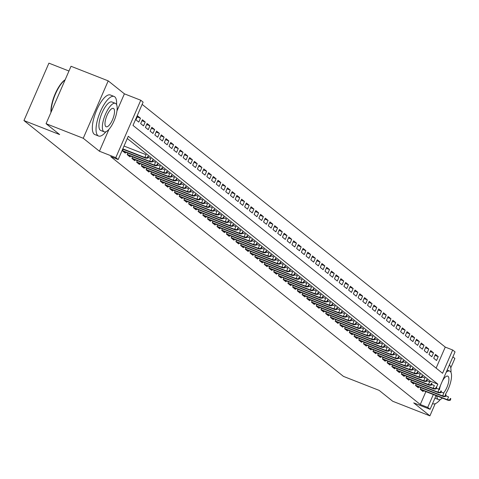 <?xml version="1.0" encoding="UTF-8"?>
<svg xmlns="http://www.w3.org/2000/svg" width="479" height="479" viewBox="0 0 479 479"><rect width="100%" height="100%" fill="white"/><g stroke="black" fill="none" stroke-linecap="round" stroke-linejoin="round"><path stroke-width="0.72" d="M436.112 368.111L445.248 347.089L452.685 350.005L455.05 351.897L438.824 389.211M450.769 367.884L454.876 358.442L452.894 356.855M68.958 71.018L48.912 63.15L23.95 120.558L343.443 376.38L379.14 390.379L392.726 401.264L429.914 415.85L435.195 403.701M23.95 120.558L59.647 134.563L46.062 123.684L71.024 66.276L108.206 80.861L83.244 138.269L99.434 151.232L115.798 157.651L140.76 100.243L143.119 102.135L133 125.408L442.566 373.279L452.685 350.005M116.954 110.93L124.396 93.824L108.206 80.861M124.396 93.824L140.76 100.243M445.248 347.089L142.143 104.386M46.062 123.684L83.244 138.269M420.891 387.727L420.215 389.271L423.053 391.547L423.442 390.654M416.161 383.942L415.491 385.487L418.329 387.762L418.712 386.87M411.437 380.158L410.766 381.703L413.599 383.978L413.988 383.086M406.713 376.374L406.036 377.919L408.874 380.194L409.258 379.302M401.983 372.59L401.312 374.135L404.15 376.404L404.533 375.518M397.259 368.806L396.588 370.351L399.42 372.62L399.809 371.734M392.535 365.016L391.858 366.567L394.696 368.836L395.079 367.95M387.804 361.232L387.134 362.783L389.972 365.052L390.355 364.166M383.08 357.448L382.41 358.999L385.242 361.268L385.631 360.382M378.356 353.664L377.68 355.214L380.518 357.484L380.901 356.598M373.626 349.88L372.955 351.43L375.787 353.7L376.177 352.813M368.902 346.095L368.231 347.646L371.063 349.915L371.453 349.029M364.178 342.311L363.501 343.862L366.339 346.131L366.722 345.245M359.448 338.527L358.777 340.078L361.609 342.347L361.998 341.461M354.723 334.743L354.053 336.294L356.885 338.563L357.274 337.677M349.999 330.959L349.323 332.51L352.161 334.779L352.544 333.893M345.269 327.175L344.599 328.726L347.431 330.995L347.82 330.109M340.545 323.391L339.868 324.942L342.707 327.211L343.096 326.319M335.821 319.607L335.144 321.158L337.982 323.427L338.366 322.535M331.091 315.823L330.42 317.373L333.252 319.643L333.641 318.751M326.367 312.039L325.69 313.589L328.528 315.859L328.917 314.966M321.643 308.254L320.966 309.805L323.804 312.074L324.187 311.182M316.912 304.47L316.242 306.021L319.074 308.29L319.463 307.398M312.188 300.686L311.512 302.237L314.35 304.506L314.739 303.614M307.464 296.902L306.788 298.453L309.626 300.722L310.009 299.83M302.734 293.118L302.063 294.669L304.895 296.938L305.285 296.046M298.01 289.334L297.333 290.879L300.171 293.154L300.561 292.262M293.286 285.55L292.609 287.095L295.447 289.37L295.83 288.478M288.556 281.766L287.885 283.311L290.717 285.586L291.106 284.694M283.831 277.982L283.155 279.526L285.993 281.802L286.382 280.91M279.101 274.198L278.431 275.742L281.269 278.018L281.652 277.125M274.377 270.413L273.707 271.958L276.539 274.233L276.928 273.341M269.653 266.629L268.976 268.174L271.815 270.443L272.198 269.557M264.923 262.845L264.252 264.39L267.09 266.659L267.474 265.773M260.199 259.055L259.528 260.606L262.36 262.875L262.749 261.989M255.475 255.271L254.798 256.822L257.636 259.091L258.019 258.205M250.745 251.487L250.074 253.038L252.912 255.307L253.295 254.421M246.02 247.703L245.35 249.254L248.182 251.523L248.571 250.637M241.296 243.919L240.62 245.47L243.458 247.739L243.841 246.853M236.566 240.135L235.896 241.685L238.728 243.955L239.117 243.069M231.842 236.351L231.171 237.901L234.003 240.171L234.393 239.284M227.118 232.566L226.441 234.117L229.279 236.387L229.663 235.5M222.388 228.782L221.717 230.333L224.549 232.602L224.938 231.716M217.664 224.998L216.987 226.549L219.825 228.818L220.214 227.932M212.939 221.214L212.263 222.765L215.101 225.034L215.484 224.148M208.209 217.43L207.539 218.981L210.371 221.25L210.76 220.358M203.485 213.646L202.809 215.197L205.647 217.466L206.036 216.574M198.761 209.862L198.084 211.413L200.923 213.682L201.306 212.79M194.031 206.078L193.36 207.629L196.192 209.898L196.582 209.006M189.307 202.294L188.63 203.844L191.468 206.114L191.857 205.222M184.583 198.51L183.906 200.06L186.744 202.33L187.127 201.437M179.853 194.725L179.182 196.276L182.014 198.546L182.403 197.653M175.128 190.941L174.452 192.492L177.29 194.761L177.679 193.869M170.404 187.157L169.728 188.708L172.566 190.977L172.949 190.085M165.674 183.373L165.004 184.918L167.836 187.193L168.225 186.301M160.95 179.589L160.273 181.134L163.111 183.409L163.501 182.517M156.22 175.805L155.549 177.35L158.387 179.625L158.771 178.733M151.496 172.021L150.825 173.566L153.657 175.841L154.046 174.949M146.772 168.237L146.095 169.782L148.933 172.057L149.316 171.165M142.041 164.453L141.371 165.997L144.209 168.273L144.592 167.381M137.317 160.669L136.647 162.213L139.479 164.489L139.868 163.596M132.593 156.884L131.917 158.429L134.755 160.699L135.138 159.812M127.863 153.1L127.192 154.645L130.031 156.914L130.414 156.028M123.139 149.31L122.468 150.861L125.3 153.13L125.69 152.244M137.216 116.942L140.479 118.223L137.647 115.954L135.958 119.834L138.796 122.103L140.479 118.223M141.94 120.726L145.209 122.007L142.371 119.738L140.682 123.618L143.52 125.887L145.209 122.007M146.67 124.51L149.933 125.791L147.095 123.522L145.412 127.402L148.245 129.671L149.933 125.791M151.394 128.294L154.657 129.575L151.825 127.306L150.137 131.186L152.975 133.455L154.657 129.575M156.118 132.078L159.387 133.36L156.549 131.09L154.861 134.97L157.699 137.239L159.387 133.36M160.848 135.862L164.111 137.144L161.273 134.874L159.591 138.754L162.423 141.024L164.111 137.144M165.572 139.646L168.836 140.928L166.003 138.659L164.315 142.538L167.153 144.808L168.836 140.928M170.296 143.431L173.566 144.712L170.728 142.443L169.039 146.323L171.877 148.592L173.566 144.712M175.027 147.215L178.29 148.496L175.458 146.227L173.769 150.107L176.601 152.376L178.29 148.496M179.751 150.999L183.014 152.28L180.182 150.011L178.493 153.891L181.331 156.16L183.014 152.28M184.475 154.783L187.744 156.064L184.906 153.795L183.223 157.675L186.056 159.944L187.744 156.064M189.205 158.567L192.468 159.848L189.636 157.579L187.948 161.459L190.78 163.728L192.468 159.848M193.929 162.351L197.192 163.632L194.36 161.363L192.672 165.243L195.51 167.512L197.192 163.632M198.653 166.135L201.922 167.416L199.084 165.147L197.402 169.027L200.234 171.296L201.922 167.416M203.383 169.919L206.647 171.201L203.814 168.931L202.126 172.811L204.964 175.08L206.647 171.201M208.108 173.703L211.377 174.985L208.539 172.715L206.85 176.595L209.688 178.865L211.377 174.985M212.832 177.493L216.101 178.769L213.263 176.5L211.58 180.379L214.412 182.649L216.101 178.769M217.562 181.278L220.825 182.559L217.993 180.284L216.304 184.164L219.143 186.433L220.825 182.559M222.286 185.062L225.555 186.343L222.717 184.068L221.029 187.948L223.867 190.217L225.555 186.343M227.01 188.846L230.279 190.127L227.441 187.852L225.759 191.732L228.591 194.001L230.279 190.127M231.74 192.63L235.003 193.911L232.171 191.636L230.483 195.516L233.321 197.785L235.003 193.911M236.464 196.414L239.734 197.695L236.895 195.42L235.207 199.3L238.045 201.569L239.734 197.695M241.188 200.198L244.458 201.479L241.62 199.204L239.937 203.084L242.769 205.359L244.458 201.479M245.919 203.982L249.182 205.263L246.35 202.994L244.661 206.868L247.499 209.143L249.182 205.263M250.643 207.766L253.912 209.048L251.074 206.778L249.385 210.652L252.223 212.927L253.912 209.048M255.373 211.55L258.636 212.832L255.798 210.562L254.115 214.436L256.948 216.712L258.636 212.832M260.097 215.334L263.36 216.616L260.528 214.347L258.84 218.22L261.678 220.496L263.36 216.616M264.821 219.119L268.09 220.4L265.252 218.131L263.564 222.005L266.402 224.28L268.09 220.4M269.551 222.903L272.814 224.184L269.976 221.915L268.294 225.795L271.126 228.064L272.814 224.184M274.275 226.687L277.539 227.968L274.707 225.699L273.018 229.579L275.856 231.848L277.539 227.968M279 230.471L282.269 231.752L279.431 229.483L277.742 233.363L280.58 235.632L282.269 231.752M283.73 234.255L286.993 235.536L284.155 233.267L282.472 237.147L285.304 239.416L286.993 235.536M288.454 238.039L291.717 239.32L288.885 237.051L287.196 240.931L290.034 243.2L291.717 239.32M293.178 241.823L296.447 243.104L293.609 240.835L291.921 244.715L294.759 246.984L296.447 243.104M297.908 245.607L301.171 246.889L298.333 244.619L296.651 248.499L299.483 250.768L301.171 246.889M302.632 249.391L305.895 250.673L303.063 248.403L301.375 252.283L304.213 254.553L305.895 250.673M307.356 253.175L310.626 254.457L307.787 252.188L306.099 256.067L308.937 258.337L310.626 254.457M312.086 256.96L315.35 258.241L312.518 255.972L310.829 259.852L313.661 262.121L315.35 258.241M316.811 260.744L320.074 262.025L317.242 259.756L315.553 263.636L318.391 265.905L320.074 262.025M321.535 264.528L324.804 265.809L321.966 263.54L320.283 267.42L323.115 269.689L324.804 265.809M326.265 268.312L329.528 269.593L326.696 267.324L325.007 271.204L327.84 273.473L329.528 269.593M330.989 272.096L334.258 273.377L331.42 271.108L329.732 274.988L332.57 277.257L334.258 273.377M335.713 275.88L338.982 277.161L336.144 274.892L334.462 278.772L337.294 281.041L338.982 277.161M340.443 279.664L343.706 280.945L340.874 278.676L339.186 282.556L342.024 284.825L343.706 280.945M345.167 283.448L348.437 284.73L345.599 282.46L343.91 286.34L346.748 288.609L348.437 284.73M349.892 287.238L353.161 288.514L350.323 286.244L348.64 290.124L351.472 292.394L353.161 288.514M354.622 291.022L357.885 292.304L355.053 290.029L353.364 293.908L356.202 296.178L357.885 292.304M359.346 294.807L362.615 296.088L359.777 293.813L358.088 297.693L360.926 299.962L362.615 296.088M364.07 298.591L367.339 299.872L364.501 297.597L362.819 301.477L365.651 303.746L367.339 299.872M368.8 302.375L372.063 303.656L369.231 301.381L367.543 305.261L370.381 307.53L372.063 303.656M373.524 306.159L376.793 307.44L373.955 305.165L372.267 309.045L375.105 311.314L376.793 307.44M378.254 309.943L381.518 311.224L378.679 308.949L376.997 312.829L379.829 315.104L381.518 311.224M382.978 313.727L386.242 315.008L383.41 312.739L381.721 316.613L384.559 318.888L386.242 315.008M387.703 317.511L390.972 318.792L388.134 316.523L386.445 320.397L389.283 322.672L390.972 318.792M392.433 321.295L395.696 322.577L392.858 320.307L391.175 324.181L394.007 326.456L395.696 322.577M397.157 325.079L400.42 326.361L397.588 324.091L395.899 327.965L398.738 330.241L400.42 326.361M401.881 328.863L405.15 330.145L402.312 327.875L400.624 331.749L403.462 334.025L405.15 330.145M406.611 332.648L409.874 333.929L407.036 331.66L405.354 335.539L408.186 337.809L409.874 333.929M411.335 336.432L414.598 337.713L411.766 335.444L410.078 339.324L412.916 341.593L414.598 337.713M416.059 340.216L419.329 341.497L416.49 339.228L414.802 343.108L417.64 345.377L419.329 341.497M420.79 344L424.053 345.281L421.215 343.012L419.532 346.892L422.364 349.161L424.053 345.281M425.514 347.784L428.777 349.065L425.945 346.796L424.256 350.676L427.094 352.945L428.777 349.065M430.238 351.568L433.507 352.849L430.669 350.58L428.98 354.46L431.819 356.729L433.507 352.849M433.711 358.244L436.543 360.513L438.231 356.633L435.399 354.364L433.711 358.244M436.483 387.272L437.842 384.14L128.276 136.27L118.157 159.543L110.721 156.621L420.287 404.498L425.891 391.618M430.04 382.068L430.405 381.224L127.3 138.521M436.046 395.6L430.088 409.305L413.724 402.887L429.914 415.85M430.088 409.305L427.723 407.413L433.327 394.534M420.287 404.498L427.723 407.413M118.157 159.543L115.798 157.651M430.405 381.224L437.842 384.14M434.968 355.352L438.231 356.633M99.434 151.232L108.949 129.342M147.245 157.771L147.718 158.148L148.388 156.597L147.915 156.22L147.245 157.771L144.85 157.483L145.7 158.166L122.684 149.137M122.816 148.837L144.85 157.483L146.065 154.687L124.025 146.047M147.915 156.22L148.388 156.597M145.7 158.166L147.718 158.148M50.948 112.439A20.741 7.095 -68.6 0 1 65.15 79.771M65.102 79.891A21.256 7.269 111.4 0 0 51.121 112.05M116.577 104.626A21.256 7.269 111.4 0 0 114.768 96.842A21.256 7.269 111.4 0 0 114.098 96.453A21.256 7.269 111.4 0 0 99.985 112.541A21.256 7.269 111.4 0 0 97.902 135.629A21.256 7.269 111.4 0 0 98.572 136.024A21.256 7.269 111.4 0 0 105.955 131.713M114.098 96.453L110.374 94.992A21.256 7.269 111.4 0 0 96.267 111.08A21.256 7.269 111.4 0 0 94.183 134.174A21.256 7.269 111.4 0 0 94.854 134.563L98.572 136.024M104.165 131.821L100.746 130.48A15.304 5.233 -68.6 0 1 100.261 130.198A15.304 5.233 -68.6 0 1 101.764 113.571A15.304 5.233 -68.6 0 1 111.924 101.991L115.343 103.332A15.304 5.233 111.4 0 0 105.188 114.918A15.304 5.233 111.4 0 0 103.686 131.539A15.304 5.233 111.4 0 0 104.165 131.821A15.304 5.233 111.4 0 0 114.325 120.241A15.304 5.233 111.4 0 0 115.828 103.614A15.304 5.233 111.4 0 0 115.343 103.332M105.841 126.576A9.861 3.371 111.4 0 0 106.152 126.755A9.861 3.371 111.4 0 0 112.697 119.295A9.861 3.371 111.4 0 0 113.667 108.577A9.861 3.371 111.4 0 0 113.355 108.398A9.861 3.371 111.4 0 0 106.811 115.864A9.861 3.371 111.4 0 0 105.841 126.576M445.38 394.373A15.304 5.233 111.4 0 0 450.206 371.351A15.304 5.233 111.4 0 0 449.721 371.069A15.304 5.233 111.4 0 0 446.165 372.333M436.764 395.882A15.304 5.233 111.4 0 0 438.063 399.282A15.304 5.233 111.4 0 0 438.548 399.564A15.304 5.233 111.4 0 0 442.356 398.079M443.536 392.99A9.861 3.371 111.4 0 0 448.224 383.679A9.861 3.371 111.4 0 0 448.045 376.32A9.861 3.371 111.4 0 0 447.733 376.135A9.861 3.371 111.4 0 0 442.261 381.302M440.644 385.038A9.861 3.371 111.4 0 0 439.488 389.637M438.548 399.564L435.124 398.223A15.304 5.233 -68.6 0 1 434.944 398.139M432.579 403.575A21.256 7.269 111.4 0 0 432.95 403.761A21.256 7.269 111.4 0 0 440.333 399.456M450.961 372.369A21.256 7.269 111.4 0 0 449.422 364.836M151.969 161.555L152.442 161.932L153.118 160.381L152.645 160.004L151.969 161.555L149.574 161.267L150.424 161.95L122.75 151.095M122.552 150.663L149.574 161.267L150.789 158.471L148.041 157.393M152.645 160.004L153.118 160.381M150.424 161.95L152.442 161.932M156.693 165.339L157.166 165.716L157.842 164.165L157.369 163.788L156.693 165.339L154.304 165.051L155.154 165.734L127.48 154.879M127.276 154.448L154.304 165.051L155.519 162.255L152.771 161.178M157.369 163.788L157.842 164.165M155.154 165.734L157.166 165.716M161.423 169.123L161.896 169.5L162.567 167.949L162.094 167.572L161.423 169.123L159.028 168.836L159.878 169.518L132.204 158.663M132.006 158.232L159.028 168.836L160.243 166.039L157.495 164.962M162.094 167.572L162.567 167.949M159.878 169.518L161.896 169.5M166.147 172.907L166.62 173.284L167.297 171.733L166.824 171.356L166.147 172.907L163.752 172.62L164.602 173.302L136.934 162.447M136.731 162.016L163.752 172.62L164.968 169.823L162.219 168.746M166.824 171.356L167.297 171.733M164.602 173.302L166.62 173.284M170.871 176.691L171.344 177.068L172.021 175.518L171.548 175.14L170.871 176.691L168.482 176.404L169.332 177.086L141.658 166.231M141.455 165.8L168.482 176.404L169.698 173.614L166.949 172.536M171.548 175.14L172.021 175.518M169.332 177.086L171.344 177.068M175.601 180.475L176.074 180.858L176.745 179.302L176.272 178.924L175.601 180.475L173.206 180.188L174.057 180.87L146.382 170.015M146.185 169.584L173.206 180.188L174.422 177.398L171.674 176.32M176.272 178.924L176.745 179.302M174.057 180.87L176.074 180.858M180.326 184.259L180.799 184.643L181.475 183.086L181.002 182.709L180.326 184.259L177.931 183.972L178.787 184.654L151.113 173.799M150.909 173.374L177.931 183.972L179.146 181.182L176.398 180.104M181.002 182.709L181.475 183.086M178.787 184.654L180.799 184.643M185.05 188.043L185.523 188.427L186.199 186.87L185.726 186.493L185.05 188.043L182.661 187.756L183.511 188.439L155.837 177.583M155.633 177.158L182.661 187.756L183.876 184.966L181.128 183.888M185.726 186.493L186.199 186.87M183.511 188.439L185.523 188.427M189.78 191.828L190.253 192.211L190.923 190.654L190.45 190.277L189.78 191.828L187.385 191.54L188.235 192.223L160.561 181.367M160.363 180.942L187.385 191.54L188.6 188.75L185.852 187.672M190.45 190.277L190.923 190.654M188.235 192.223L190.253 192.211M194.504 195.612L194.977 195.995L195.654 194.444L195.181 194.061L194.504 195.612L192.109 195.324L192.965 196.007L165.291 185.151M165.087 184.726L192.109 195.324L193.324 192.534L190.576 191.456M195.181 194.061L195.654 194.444M192.965 196.007L194.977 195.995M199.228 199.396L199.701 199.779L200.378 198.228L199.905 197.845L199.228 199.396L196.839 199.108L197.689 199.791L170.015 188.936M169.811 188.51L196.839 199.108L198.055 196.318L195.306 195.24M199.905 197.845L200.378 198.228M197.689 199.791L199.701 199.779M203.958 203.186L204.431 203.563L205.102 202.012L204.629 201.629L203.958 203.186L201.563 202.892L202.413 203.575L174.739 192.72M174.542 192.295L201.563 202.892L202.779 200.102L200.03 199.024M204.629 201.629L205.102 202.012M202.413 203.575L204.431 203.563M208.682 206.97L209.155 207.347L209.832 205.796L209.359 205.413L208.682 206.97L206.287 206.677L207.144 207.359L179.469 196.504M179.266 196.079L206.287 206.677L207.503 203.886L204.755 202.809M209.359 205.413L209.832 205.796M207.144 207.359L209.155 207.347M213.406 210.754L213.879 211.131L214.556 209.58L214.083 209.197L213.406 210.754L211.017 210.461L211.868 211.143L184.193 200.288M183.99 199.863L211.017 210.461L212.233 207.67L209.485 206.593M214.083 209.197L214.556 209.58M211.868 211.143L213.879 211.131M218.137 214.538L218.61 214.915L219.28 213.365L218.807 212.981L218.137 214.538L215.742 214.245L216.592 214.927L188.918 204.072M188.72 203.647L215.742 214.245L216.957 211.455L214.209 210.377M218.807 212.981L219.28 213.365M216.592 214.927L218.61 214.915M222.861 218.322L223.334 218.699L224.01 217.149L223.537 216.771L222.861 218.322L220.472 218.029L221.322 218.711L193.648 207.856M193.444 207.431L220.472 218.029L221.681 215.239L218.933 214.161M223.537 216.771L224.01 217.149M221.322 218.711L223.334 218.699M227.585 222.106L228.058 222.484L228.734 220.933L228.261 220.556L227.585 222.106L225.196 221.813L226.046 222.496L198.372 211.64M198.168 211.215L225.196 221.813L226.411 219.023L223.663 217.945M228.261 220.556L228.734 220.933M226.046 222.496L228.058 222.484M232.315 225.89L232.788 226.268L233.459 224.717L232.986 224.34L232.315 225.89L229.92 225.597L230.77 226.28L203.096 215.424M202.898 214.999L229.92 225.597L231.135 222.807L228.387 221.729M232.986 224.34L233.459 224.717M230.77 226.28L232.788 226.268M237.039 229.675L237.512 230.052L238.189 228.501L237.716 228.124L237.039 229.675L234.65 229.381L235.5 230.064L207.826 219.208M207.623 218.783L234.65 229.381L235.86 226.591L233.117 225.513M237.716 228.124L238.189 228.501M235.5 230.064L237.512 230.052M241.769 233.459L242.236 233.836L242.913 232.285L242.44 231.908L241.769 233.459L239.374 233.165L240.224 233.848L212.55 222.992M212.347 222.567L239.374 233.165L240.59 230.375L237.841 229.297M242.44 231.908L242.913 232.285M240.224 233.848L242.236 233.836M246.493 237.243L246.966 237.62L247.637 236.069L247.17 235.692L246.493 237.243L244.098 236.955L244.949 237.632L217.274 226.777M217.077 226.351L244.098 236.955L245.314 234.159L242.566 233.081M247.17 235.692L247.637 236.069M244.949 237.632L246.966 237.62M251.218 241.027L251.691 241.404L252.367 239.853L251.894 239.476L251.218 241.027L248.829 240.739L249.679 241.416L222.005 230.561M221.801 230.136L248.829 240.739L250.038 237.943L247.296 236.866M251.894 239.476L252.367 239.853M249.679 241.416L251.691 241.404M255.948 244.811L256.415 245.188L257.091 243.637L256.618 243.26L255.948 244.811L253.553 244.524L254.403 245.2L226.729 234.345M226.525 233.92L253.553 244.524L254.768 241.727L252.02 240.65M256.618 243.26L257.091 243.637M254.403 245.2L256.415 245.188M260.672 248.595L261.145 248.972L261.821 247.421L261.348 247.044L260.672 248.595L258.277 248.308L259.127 248.984L231.453 238.129M231.255 237.704L258.277 248.308L259.492 245.511L256.744 244.434M261.348 247.044L261.821 247.421M259.127 248.984L261.145 248.972M265.396 252.379L265.869 252.756L266.546 251.206L266.073 250.828L265.396 252.379L263.007 252.092L263.857 252.768L236.183 241.913M235.979 241.488L263.007 252.092L264.216 249.296L261.474 248.218M266.073 250.828L266.546 251.206M263.857 252.768L265.869 252.756M270.126 256.163L270.599 256.54L271.27 254.99L270.797 254.612L270.126 256.163L267.731 255.876L268.581 256.552L240.907 245.697M240.703 245.272L267.731 255.876L268.947 253.08L266.198 252.002M270.797 254.612L271.27 254.99M268.581 256.552L270.599 256.54M274.85 259.947L275.323 260.325L276 258.774L275.527 258.397L274.85 259.947L272.455 259.66L273.305 260.337L245.631 249.481M245.434 249.056L272.455 259.66L273.671 256.864L270.922 255.786M275.527 258.397L276 258.774M273.305 260.337L275.323 260.325M279.574 263.731L280.047 264.109L280.724 262.558L280.251 262.181L279.574 263.731L277.185 263.444L278.036 264.127L250.361 253.265M250.158 252.84L277.185 263.444L278.395 260.648L275.653 259.57M280.251 262.181L280.724 262.558M278.036 264.127L280.047 264.109M284.304 267.516L284.777 267.893L285.448 266.342L284.975 265.965L284.304 267.516L281.909 267.228L282.76 267.911L255.085 257.055M254.888 256.624L281.909 267.228L283.125 264.432L280.377 263.354M284.975 265.965L285.448 266.342M282.76 267.911L284.777 267.893M289.029 271.3L289.502 271.677L290.178 270.126L289.705 269.749L289.029 271.3L286.634 271.012L287.484 271.695L259.816 260.839M259.612 260.408L286.634 271.012L287.849 268.216L285.101 267.138M289.705 269.749L290.178 270.126M287.484 271.695L289.502 271.677M293.753 275.084L294.226 275.461L294.902 273.91L294.429 273.533L293.753 275.084L291.364 274.796L292.214 275.479L264.54 264.624M264.336 264.192L291.364 274.796L292.579 272L289.831 270.922M294.429 273.533L294.902 273.91M292.214 275.479L294.226 275.461M298.483 278.868L298.956 279.245L299.626 277.694L299.153 277.317L298.483 278.868L296.088 278.58L296.938 279.263L269.264 268.408M269.066 267.977L296.088 278.58L297.303 275.784L294.555 274.707M299.153 277.317L299.626 277.694M296.938 279.263L298.956 279.245M303.207 282.652L303.68 283.029L304.357 281.478L303.884 281.101L303.207 282.652L300.812 282.365L301.662 283.047L273.994 272.192M273.79 271.761L300.812 282.365L302.027 279.568L299.279 278.491M303.884 281.101L304.357 281.478M301.662 283.047L303.68 283.029M307.931 286.436L308.404 286.813L309.081 285.262L308.608 284.885L307.931 286.436L305.542 286.149L306.392 286.831L278.718 275.976M278.515 275.545L305.542 286.149L306.758 283.358L304.009 282.281M308.608 284.885L309.081 285.262M306.392 286.831L308.404 286.813M312.661 290.22L313.134 290.603L313.805 289.047L313.332 288.669L312.661 290.22L310.266 289.933L311.116 290.615L283.442 279.76M283.245 279.335L310.266 289.933L311.482 287.143L308.733 286.065M313.332 288.669L313.805 289.047M311.116 290.615L313.134 290.603M317.385 294.004L317.858 294.387L318.535 292.831L318.062 292.453L317.385 294.004L314.99 293.717L315.847 294.399L288.172 283.544M287.969 283.119L314.99 293.717L316.206 290.927L313.458 289.849M318.062 292.453L318.535 292.831M315.847 294.399L317.858 294.387M322.11 297.788L322.583 298.172L323.259 296.615L322.786 296.238L322.11 297.788L319.721 297.501L320.571 298.183L292.897 287.328M292.693 286.903L319.721 297.501L320.936 294.711L318.188 293.633M322.786 296.238L323.259 296.615M320.571 298.183L322.583 298.172M326.84 301.572L327.313 301.956L327.983 300.399L327.51 300.022L326.84 301.572L324.445 301.285L325.295 301.968L297.621 291.112M297.423 290.687L324.445 301.285L325.66 298.495L322.912 297.417M327.51 300.022L327.983 300.399M325.295 301.968L327.313 301.956M331.564 305.357L332.037 305.74L332.713 304.189L332.24 303.806L331.564 305.357L329.169 305.069L330.025 305.752L302.351 294.896M302.147 294.471L329.169 305.069L330.384 302.279L327.636 301.201M332.24 303.806L332.713 304.189M330.025 305.752L332.037 305.74M336.288 309.141L336.761 309.524L337.438 307.973L336.965 307.59L336.288 309.141L333.899 308.853L334.749 309.536L307.075 298.68M306.871 298.255L333.899 308.853L335.114 306.063L332.366 304.985M336.965 307.59L337.438 307.973M334.749 309.536L336.761 309.524M341.018 312.931L341.491 313.308L342.162 311.757L341.689 311.374L341.018 312.931L338.623 312.637L339.473 313.32L311.799 302.465M311.601 302.039L338.623 312.637L339.839 309.847L337.09 308.769M341.689 311.374L342.162 311.757M339.473 313.32L341.491 313.308M345.742 316.715L346.215 317.092L346.892 315.541L346.419 315.158L345.742 316.715L343.353 316.421L344.203 317.104L316.529 306.249M316.326 305.824L343.353 316.421L344.563 313.631L341.814 312.553M346.419 315.158L346.892 315.541M344.203 317.104L346.215 317.092M350.466 320.499L350.939 320.876L351.616 319.325L351.143 318.942L350.466 320.499L348.077 320.206L348.928 320.888L321.253 310.033M321.05 309.608L348.077 320.206L349.293 317.415L346.545 316.338M351.143 318.942L351.616 319.325M348.928 320.888L350.939 320.876M355.196 324.283L355.669 324.66L356.34 323.109L355.867 322.732L355.196 324.283L352.801 323.99L353.652 324.672L325.977 313.817M325.78 313.392L352.801 323.99L354.017 321.199L351.269 320.122M355.867 322.732L356.34 323.109M353.652 324.672L355.669 324.66M359.921 328.067L360.394 328.444L361.07 326.894L360.597 326.516L359.921 328.067L357.532 327.774L358.382 328.456L330.708 317.601M330.504 317.176L357.532 327.774L358.741 324.984L355.993 323.906M360.597 326.516L361.07 326.894M358.382 328.456L360.394 328.444M364.645 331.851L365.118 332.228L365.794 330.678L365.321 330.3L364.645 331.851L362.256 331.558L363.106 332.24L335.432 321.385M335.228 320.96L362.256 331.558L363.471 328.768L360.723 327.69M365.321 330.3L365.794 330.678M363.106 332.24L365.118 332.228M369.375 335.635L369.848 336.013L370.518 334.462L370.051 334.085L369.375 335.635L366.98 335.342L367.83 336.024L340.156 325.169M339.958 324.744L366.98 335.342L368.195 332.552L365.447 331.474M370.051 334.085L370.518 334.462M367.83 336.024L369.848 336.013M374.099 339.419L374.572 339.797L375.249 338.246L374.776 337.869L374.099 339.419L371.71 339.126L372.56 339.809L344.886 328.953M344.682 328.528L371.71 339.126L372.919 336.336L370.177 335.258M374.776 337.869L375.249 338.246M372.56 339.809L374.572 339.797M378.829 343.204L379.296 343.581L379.973 342.03L379.5 341.653L378.829 343.204L376.434 342.91L377.284 343.593L349.61 332.737M349.407 332.312L376.434 342.91L377.65 340.12L374.901 339.042M379.5 341.653L379.973 342.03M377.284 343.593L379.296 343.581M383.553 346.988L384.026 347.365L384.697 345.814L384.23 345.437L383.553 346.988L381.158 346.7L382.008 347.377L354.334 336.521M354.137 336.096L381.158 346.7L382.374 343.904L379.625 342.826M384.23 345.437L384.697 345.814M382.008 347.377L384.026 347.365M388.277 350.772L388.75 351.149L389.427 349.598L388.954 349.221L388.277 350.772L385.888 350.484L386.739 351.161L359.064 340.306M358.861 339.88L385.888 350.484L387.098 347.688L384.356 346.61M388.954 349.221L389.427 349.598M386.739 351.161L388.75 351.149M393.008 354.556L393.481 354.933L394.151 353.382L393.678 353.005L393.008 354.556L390.613 354.268L391.463 354.945L363.789 344.09M363.585 343.665L390.613 354.268L391.828 351.472L389.08 350.394M393.678 353.005L394.151 353.382M391.463 354.945L393.481 354.933M397.732 358.34L398.205 358.717L398.881 357.166L398.408 356.789L397.732 358.34L395.337 358.053L396.187 358.729L368.513 347.874M368.315 347.449L395.337 358.053L396.552 355.256L393.804 354.179M398.408 356.789L398.881 357.166M396.187 358.729L398.205 358.717M402.456 362.124L402.929 362.501L403.605 360.95L403.132 360.573L402.456 362.124L400.067 361.837L400.917 362.513L373.243 351.658M373.039 351.233L400.067 361.837L401.276 359.04L398.534 357.963M403.132 360.573L403.605 360.95M400.917 362.513L402.929 362.501M407.186 365.908L407.659 366.285L408.33 364.735L407.857 364.357L407.186 365.908L404.791 365.621L405.641 366.297L377.967 355.442M377.769 355.017L404.791 365.621L406.006 362.825L403.258 361.747M407.857 364.357L408.33 364.735M405.641 366.297L407.659 366.285M411.91 369.692L412.383 370.069L413.06 368.519L412.587 368.141L411.91 369.692L409.515 369.405L410.365 370.087L382.691 359.226M382.493 358.801L409.515 369.405L410.731 366.609L407.982 365.531M412.587 368.141L413.06 368.519M410.365 370.087L412.383 370.069M416.634 373.476L417.107 373.854L417.784 372.303L417.311 371.926L416.634 373.476L414.245 373.189L415.095 373.871L387.421 363.016M387.218 362.585L414.245 373.189L415.461 370.393L412.712 369.315M417.311 371.926L417.784 372.303M415.095 373.871L417.107 373.854M421.364 377.26L421.837 377.638L422.508 376.087L422.035 375.71L421.364 377.26L418.969 376.973L419.82 377.656L392.145 366.8M391.948 366.369L418.969 376.973L420.185 374.177L417.437 373.099M422.035 375.71L422.508 376.087M419.82 377.656L421.837 377.638M426.088 381.044L426.561 381.422L427.238 379.871L426.765 379.494L426.088 381.044L423.693 380.757L424.544 381.44L396.875 370.584M396.672 370.153L423.693 380.757L424.909 377.961L422.161 376.883M426.765 379.494L427.238 379.871M424.544 381.44L426.561 381.422M430.813 384.829L431.286 385.206L431.962 383.655L431.489 383.278L430.813 384.829L428.424 384.541L429.274 385.224L401.6 374.368M401.396 373.937L428.424 384.541L429.639 381.745L426.891 380.667M431.489 383.278L431.962 383.655M429.274 385.224L431.286 385.206M435.543 388.613L436.016 388.99L436.686 387.439L436.213 387.062L435.543 388.613L433.148 388.325L433.998 389.008L406.324 378.153M406.126 377.721L433.148 388.325L434.363 385.529L431.615 384.451M436.213 387.062L436.686 387.439M433.998 389.008L436.016 388.99M440.267 392.397L440.74 392.774L441.416 391.223L440.943 390.846L440.267 392.397L437.872 392.109L438.728 392.792L411.054 381.937M410.85 381.506L437.872 392.109L439.087 389.319L436.339 388.241M440.943 390.846L441.416 391.223M438.728 392.792L440.74 392.774M444.991 396.181L445.464 396.564L446.141 395.007L445.668 394.63L444.991 396.181L442.602 395.894L443.452 396.576L415.778 385.721M415.574 385.29L442.602 395.894L443.817 393.103L441.069 392.026M445.668 394.63L446.141 395.007M443.452 396.576L445.464 396.564M449.721 399.965L450.194 400.348L450.865 398.791L450.392 398.414L449.721 399.965L447.326 399.678L448.176 400.36L420.502 389.505M420.305 389.08L447.326 399.678L448.542 396.887L445.793 395.81M450.392 398.414L450.865 398.791M448.176 400.36L450.194 400.348M447.152 370.063L449.721 371.069M432.95 403.761L432.567 403.611"/></g></svg>
